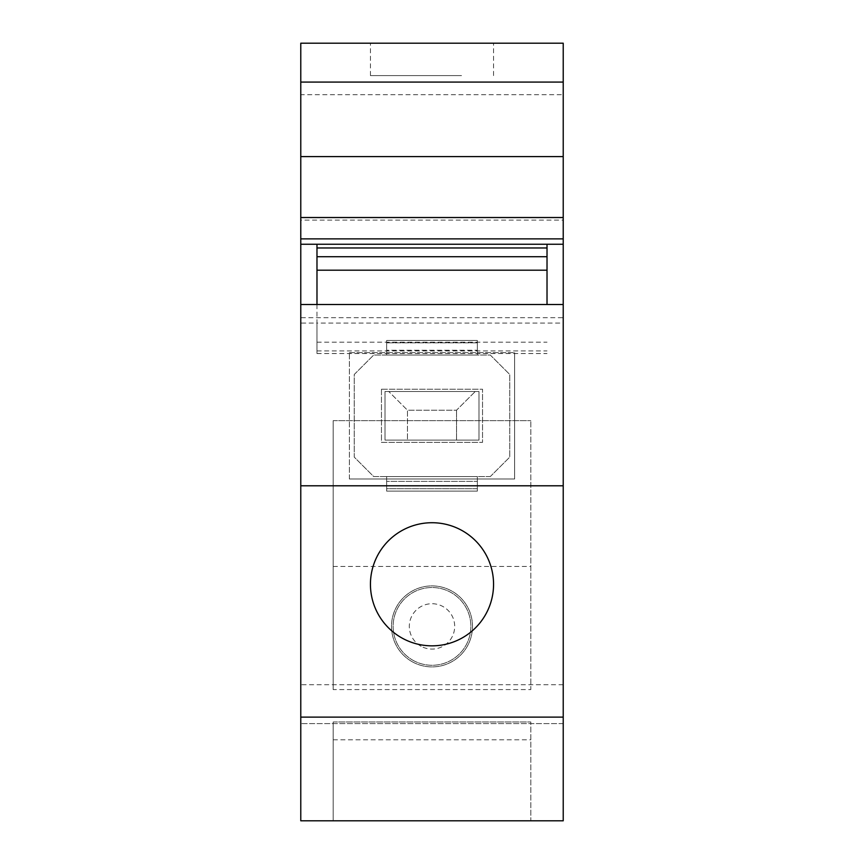 <?xml version="1.0" encoding="UTF-8"?>
<svg xmlns="http://www.w3.org/2000/svg" width="864" height="864" viewBox="0 0 864 864"><rect width="100%" height="100%" fill="white"/><g stroke="black" fill="none" stroke-linecap="round" stroke-linejoin="round"><path stroke-width="0.65" stroke-dasharray="4.32 3.24" d="M563.22 156.6L563.22 820.8L300.78 820.8L300.78 156.6L563.22 156.6L563.22 684.72L300.78 684.72L300.78 723.6L563.22 723.6L563.22 43.2L300.78 43.2L300.78 94.716L563.22 94.716M300.78 323.071L300.78 304.528L300.78 323.071L316.98 323.071L316.98 353.538L316.98 244.253M563.22 317.693L563.22 304.528L563.22 323.071L563.22 317.693L300.78 317.693M349.38 478.98L514.62 478.98L514.62 352.62L514.62 478.98L349.38 478.98L349.38 352.62L349.38 478.98M349.38 352.62L514.62 352.62L349.38 352.62M316.98 304.528L316.98 323.071L563.22 323.071M547.02 304.528L547.02 244.253M316.98 353.538L547.02 353.538M316.98 350.914L547.02 350.914M316.98 342.187L547.02 342.187M333.18 820.8L530.82 820.8L530.82 721.98L530.82 820.8L333.18 820.8L333.18 721.98L333.18 820.8M333.18 739.8L530.82 739.8M333.18 721.98L530.82 721.98L333.18 721.98M402.484 638.302A61.56 61.56 0 0 1 377.978 554.764A61.56 61.56 0 0 1 461.516 530.258A61.56 61.56 0 0 1 486.022 613.796A61.56 61.56 0 0 1 402.484 638.302M412.582 661.943A40.5 40.5 180 0 1 396.457 606.982A40.5 40.5 180 0 1 451.418 590.857A40.5 40.5 180 0 1 467.543 645.818A40.5 40.5 180 0 1 412.582 661.943A40.5 40.5 0 0 1 396.457 606.982A40.5 40.5 0 0 1 451.418 590.857A40.5 40.5 0 0 1 467.543 645.818A40.5 40.5 0 0 1 412.582 661.943M386.64 481.356L386.64 491.13L386.64 476.55L386.64 491.13L386.64 476.55L386.64 491.13L386.64 476.55L386.64 491.13L386.64 476.55L386.64 491.13L386.64 476.55L386.64 491.13L386.64 476.55L386.64 491.13L386.64 476.55L386.64 491.13L386.64 476.55L386.64 491.13L386.64 481.356L477.36 481.356L477.36 476.55L386.64 476.55L477.36 476.55L477.36 488.732L477.36 476.55L386.64 476.55L477.36 476.55L386.64 476.55L477.36 476.55L386.64 476.55L477.36 476.55L386.64 476.55L477.36 476.55L386.64 476.55L477.36 476.55L386.64 476.55L477.36 476.55L386.64 476.55L477.36 476.55L386.64 476.55L477.36 476.55L386.64 476.55L477.36 476.55L477.36 491.13L477.36 476.55L477.36 491.13L477.36 476.55L477.36 491.13L477.36 476.55L477.36 491.13L477.36 476.55L477.36 491.13L477.36 476.55L477.36 491.13L477.36 476.55L477.36 491.13L477.36 476.55L477.36 491.13L477.36 476.55L477.36 491.13L477.36 481.356L386.64 481.356M386.64 350.244L386.64 340.47L386.64 355.05L386.64 340.47L386.64 355.05L386.64 340.47L386.64 355.05L386.64 340.47L386.64 355.05L386.64 340.47L386.64 355.05L386.64 340.47L386.64 355.05L386.64 340.47L386.64 355.05L386.64 340.47L386.64 355.05L386.64 340.47L386.64 355.05L386.64 340.47L386.64 350.244L477.36 350.244L477.36 355.05L386.64 355.05L477.36 355.05L477.36 342.868L477.36 355.05L386.64 355.05L477.36 355.05L386.64 355.05L477.36 355.05L386.64 355.05L477.36 355.05L386.64 355.05L477.36 355.05L386.64 355.05L477.36 355.05L386.64 355.05L477.36 355.05L386.64 355.05L477.36 355.05L386.64 355.05L477.36 355.05L386.64 355.05L477.36 355.05L477.36 340.47L477.36 355.05L477.36 340.47L477.36 355.05L477.36 340.47L477.36 355.05L477.36 340.47L477.36 355.05L477.36 340.47L477.36 355.05L477.36 340.47L477.36 355.05L477.36 340.47L477.36 355.05L477.36 340.47L477.36 355.05L477.36 340.47L477.36 350.244L386.64 350.244M490.32 476.55L373.68 476.55L354.24 457.11L354.24 374.49L373.68 355.05L490.32 355.05L509.76 374.49L509.76 457.11L490.32 476.55L373.68 476.55L354.24 457.11L354.24 374.49L373.68 355.05L490.32 355.05L509.76 374.49L509.76 457.11L490.32 476.55M413.359 660.517A38.88 38.88 0 0 1 397.883 607.759A38.88 38.88 0 0 1 450.641 592.283A38.88 38.88 0 0 1 466.117 645.041A38.88 38.88 0 0 1 413.359 660.517A38.88 38.88 0 0 1 397.883 607.759A38.88 38.88 0 0 1 450.641 592.283A38.88 38.88 0 0 1 466.117 645.041A38.88 38.88 0 0 1 413.359 660.517M461.516 75.6L370.44 75.6L461.516 75.6M461.516 43.2L370.44 43.2L461.516 43.2M333.18 689.58L333.18 420.66L333.18 689.58L530.82 689.58L530.82 420.66L530.82 689.58M333.18 566.46L530.82 566.46M333.18 420.66L530.82 420.66L333.18 420.66M563.22 684.72L563.22 723.6L300.78 723.6L300.78 220.104L563.22 220.104M300.78 220.104L300.78 94.716M300.78 156.6L300.78 684.72M300.78 82.08L563.22 82.08M381.456 389.232L381.456 442.368L482.544 442.368L482.544 389.232L381.456 389.232L381.456 442.368L482.544 442.368L482.544 389.232L381.456 389.232M385.02 391.5L385.02 440.1L385.02 391.5L388.757 391.5L407.462 410.206L456.538 410.206L475.243 391.5L478.98 391.5L385.02 391.5L388.757 391.5L407.462 410.206L407.462 440.1L407.462 410.206L456.538 410.206L475.243 391.5L388.757 391.5L478.98 391.5L478.98 440.1L385.02 440.1L478.98 440.1L478.98 391.5L385.02 391.5L385.02 440.1L385.02 391.5M386.64 488.732L386.64 491.13L386.64 488.732L477.36 488.732L477.36 491.13L477.36 488.732L386.64 488.732M477.36 342.868L477.36 340.47L477.36 342.868L386.64 342.868L477.36 342.868M456.538 440.1L456.538 410.206L456.538 440.1L385.02 440.1L478.98 440.1L478.98 391.5L478.98 440.1L456.538 440.1M421.124 646.304A22.68 22.68 0 0 1 412.096 615.524A22.68 22.68 0 0 1 442.876 606.496A22.68 22.68 0 0 1 451.904 637.276A22.68 22.68 0 0 1 421.124 646.304M477.36 491.13L386.64 491.13L477.36 491.13M477.36 340.47L386.64 340.47L477.36 340.47M493.56 75.6L493.56 43.2M370.44 75.6L370.44 43.2"/><path stroke-width="1.3" d="M300.78 82.08L300.78 43.2L563.22 43.2L563.22 82.08L300.78 82.08L300.78 156.6L563.22 156.6L563.22 820.8L300.78 820.8L300.78 717.12L563.22 717.12M300.78 156.6L300.78 217.534L563.22 217.534M300.78 217.534L300.78 304.528L563.22 304.528M300.78 304.528L300.78 485.784L563.22 485.784M300.78 485.784L300.78 717.12M300.78 244.253L316.98 244.253L316.98 304.528M316.98 244.253L563.22 244.253M547.02 244.253L547.02 304.528M316.98 247.968L547.02 247.968M316.98 256.705L547.02 256.705M316.98 270.194L547.02 270.194M300.78 238.885L563.22 238.885M461.516 530.258A61.56 61.56 -0 0 0 377.978 554.764A61.56 61.56 -0 0 0 402.484 638.302A61.56 61.56 -0 0 0 486.022 613.796A61.56 61.56 -0 0 0 461.516 530.258M563.22 82.08L563.22 156.6"/></g></svg>
